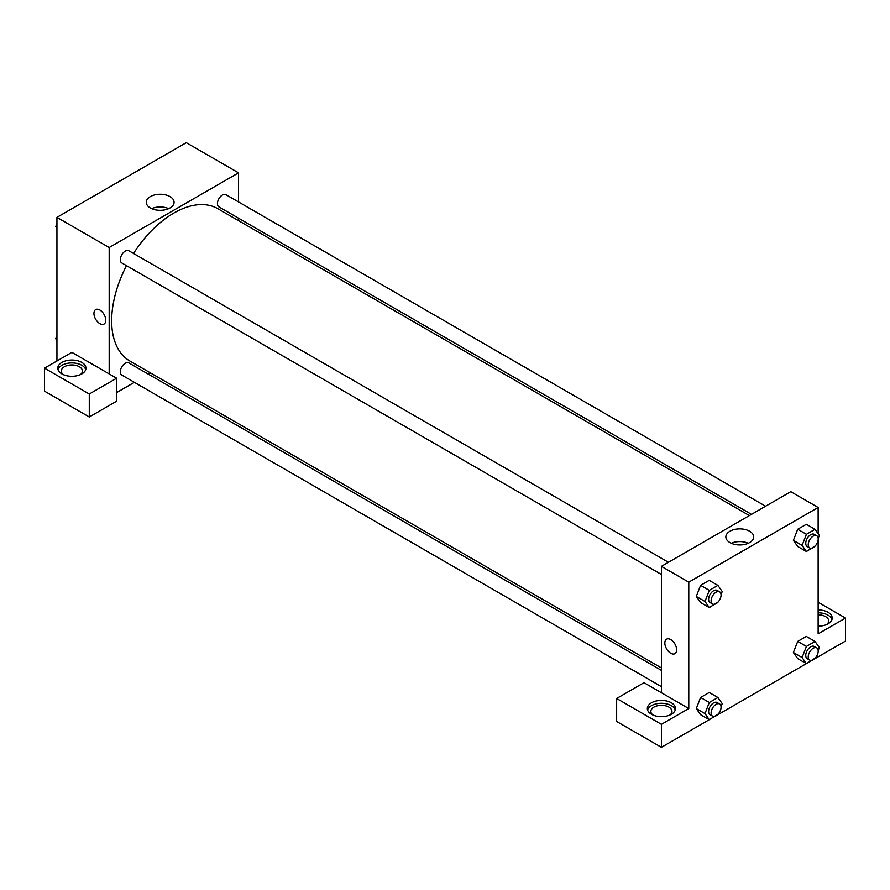 <?xml version="1.0" encoding="UTF-8"?>
<svg xmlns="http://www.w3.org/2000/svg" width="890" height="890" viewBox="0 0 890 890"><rect width="100%" height="100%" fill="white"/><g stroke="black" fill="none" stroke-linecap="round" stroke-linejoin="round"><path stroke-width="1.33" d="M56.938 360.984L56.938 217.36L186.288 142.678L238.531 172.838L238.531 201.941M238.531 218.195L238.531 220.653M170.012 196.601A13.917 8.032 180 0 1 174.084 202.286A13.917 8.032 180 0 1 160.178 210.318A13.917 8.032 180 0 1 146.26 202.286A13.917 8.032 180 0 1 154.849 194.865A13.917 8.032 180 0 1 170.012 196.601M109.181 373.911L71.867 352.362L44.5 368.16L89.278 394.014L116.635 378.217L109.181 373.911L109.181 247.52L56.938 217.36M109.181 247.52L238.531 172.838M168.688 208.638A13.917 8.032 0 0 0 151.656 208.638M95.675 309.587A8.355 4.828 -120 0 0 94.396 316.284A8.355 4.828 -120 0 0 99.847 323.637A8.355 4.828 60 0 1 94.396 316.284A8.355 4.828 60 0 1 95.675 309.587A8.355 4.828 60 0 1 104.03 314.404A8.355 4.828 60 0 1 104.03 324.06A8.355 4.828 60 0 1 99.847 323.637A8.355 4.828 -120 0 0 104.03 324.06M61.911 362.419A14.073 8.121 180 0 1 77.252 360.661A14.073 8.121 180 0 1 85.941 368.16A14.073 8.121 180 0 1 71.867 376.292A14.073 8.121 180 0 1 57.794 368.16A14.073 8.121 180 0 1 61.911 362.419M85.718 369.606A14.073 8.121 0 0 0 76.073 363.287A14.073 8.121 0 0 0 61.911 365.289A14.073 8.121 0 0 0 58.017 369.606M63.335 374.623A10.558 6.097 180 0 1 61.31 371.041A10.558 6.097 180 0 1 67.829 365.412A10.558 6.097 180 0 1 79.321 366.724A10.558 6.097 180 0 1 82.414 371.041A10.558 6.097 180 0 1 80.389 374.623M44.5 368.16L44.5 391.144L89.278 416.998L116.635 401.201L116.635 378.217M89.278 394.014L89.278 416.998M150.577 372.988L148.452 374.212M134.379 382.333L116.635 392.579M661.415 670.37L128.816 362.875A7.031 4.061 120 0 0 123.387 364.755A7.031 4.061 120 0 0 120.317 371.842A7.031 4.061 120 0 0 121.774 375.057L661.415 686.624M765.567 506.221L225.927 194.665A7.031 4.061 120 0 0 220.509 196.557A7.031 4.061 120 0 0 217.438 203.632A7.031 4.061 120 0 0 218.895 206.858L751.494 514.353M668.457 562.291L128.816 250.735A7.031 4.061 120 0 0 123.387 252.627A7.031 4.061 120 0 0 120.317 259.702A7.031 4.061 120 0 0 121.774 262.928L661.415 574.484M126.502 265.654A87.954 50.775 120 0 0 111.662 320.767A87.954 50.775 120 0 0 129.884 361.029L661.415 667.912M749.369 515.577L217.828 208.694A87.954 50.775 120 0 0 133.533 253.461M661.415 692.743L644.004 682.686L616.648 698.483L661.415 724.338L688.782 708.54L661.415 692.743L661.415 566.351L790.776 491.68L818.133 507.478L818.133 533.733M616.648 698.483L616.648 721.467L661.415 747.322L709.252 719.698M717.941 714.681L806.362 663.64M815.062 658.611L845.5 641.045L845.5 618.06L818.133 633.858L818.133 539.818M818.133 614.845A10.558 6.097 180 0 1 825.597 616.625A10.558 6.097 180 0 1 828.69 620.931A10.558 6.097 180 0 1 826.665 624.524M831.983 619.496A14.073 8.121 0 0 0 818.133 612.81M818.133 609.939A14.073 8.121 180 0 1 832.206 618.06A14.073 8.121 180 0 1 818.133 626.182M652.893 715.004A10.558 6.097 180 0 1 650.868 711.41A10.558 6.097 180 0 1 661.415 705.325A10.558 6.097 180 0 1 671.972 711.41A10.558 6.097 180 0 1 669.948 715.004M675.265 709.975A14.073 8.121 0 0 0 665.631 703.667A14.073 8.121 0 0 0 651.469 705.67A14.073 8.121 0 0 0 647.564 709.975M651.469 702.8A14.073 8.121 180 0 1 666.799 701.031A14.073 8.121 180 0 1 675.488 708.54A14.073 8.121 180 0 1 661.415 716.661A14.073 8.121 180 0 1 647.353 708.54A14.073 8.121 180 0 1 651.469 702.8M661.415 724.338L661.415 747.322M818.133 602.263L845.5 618.06M815.296 658.01L806.418 663.662L802.101 657.532L806.418 646.429L797.707 641.401L806.329 636.428L797.707 641.401L793.402 652.504L797.707 658.633L793.39 652.515M815.296 545.87L806.418 551.522L797.707 546.493L793.39 540.386M806.418 551.522L802.101 545.392L806.418 534.289L797.707 529.261L806.329 524.288L797.707 529.261L793.402 540.364L797.707 546.493M718.185 601.94L709.297 607.592L700.597 602.563L696.28 596.445M709.297 607.592L704.991 601.462L709.297 590.359L700.597 585.331L709.208 580.358L700.597 585.331L696.28 596.433L700.597 602.563M718.185 714.08L709.297 719.732L704.991 713.602L709.297 702.499L700.597 697.471L709.208 692.498L700.597 697.471L696.28 708.573L700.597 714.703L696.28 708.585M688.782 708.54L688.782 582.16L818.133 507.478M749.614 531.23A13.917 8.032 180 0 1 753.697 536.915A13.917 8.032 180 0 1 739.779 544.947A13.917 8.032 180 0 1 725.862 536.915A13.917 8.032 180 0 1 734.45 529.494A13.917 8.032 180 0 1 749.614 531.23M688.782 582.16L661.415 566.351M748.29 543.267A13.917 8.032 0 0 0 731.257 543.267M666.577 639.187A8.355 4.828 -120 0 0 665.286 645.884A8.355 4.828 -120 0 0 670.749 653.249A8.355 4.828 60 0 1 665.286 645.884A8.355 4.828 60 0 1 666.566 639.187A8.355 4.828 60 0 1 674.92 644.015A8.355 4.828 60 0 1 674.92 653.66A8.355 4.828 60 0 1 670.749 653.249A8.355 4.828 -120 0 0 674.931 653.66M709.297 590.359L717.919 585.386L722.224 591.516L721.056 594.542M719.61 591.828L717.129 590.393A7.031 4.061 120 0 0 711.7 592.284A7.031 4.061 120 0 0 708.629 599.359A7.031 4.061 120 0 0 710.087 602.586L712.578 604.021A7.031 4.061 120 0 0 719.61 599.96A7.031 4.061 120 0 0 719.61 591.828A7.031 4.061 120 0 0 714.192 593.719A7.031 4.061 120 0 0 711.121 600.794A7.031 4.061 120 0 0 712.578 604.021M704.991 601.462L696.28 596.433M717.919 585.386L709.208 580.358M806.418 534.289L815.029 529.316L819.345 535.446L818.166 538.472M816.731 535.758L814.239 534.323A7.031 4.061 120 0 0 808.821 536.214A7.031 4.061 120 0 0 805.75 543.289A7.031 4.061 120 0 0 807.208 546.516L809.689 547.951A7.031 4.061 120 0 0 816.731 543.89A7.031 4.061 120 0 0 816.731 535.758A7.031 4.061 120 0 0 811.313 537.649A7.031 4.061 120 0 0 808.231 544.725A7.031 4.061 120 0 0 809.689 547.951M802.101 545.392L793.402 540.364M815.029 529.316L806.329 524.288M709.297 702.499L717.919 697.526L722.224 703.656L721.056 706.682M719.61 703.968L717.129 702.533A7.031 4.061 120 0 0 711.7 704.424A7.031 4.061 120 0 0 708.629 711.499A7.031 4.061 120 0 0 710.087 714.726L712.578 716.161A7.031 4.061 120 0 0 719.61 712.1A7.031 4.061 120 0 0 719.61 703.968A7.031 4.061 120 0 0 714.192 705.859A7.031 4.061 120 0 0 711.121 712.935A7.031 4.061 120 0 0 712.578 716.161M709.297 719.732L700.597 714.703M704.991 713.602L696.28 708.573M717.919 697.526L709.208 692.498M806.418 646.429L815.029 641.456L819.345 647.586L818.166 650.612M816.731 647.898L814.239 646.463A7.031 4.061 120 0 0 808.821 648.354A7.031 4.061 120 0 0 805.75 655.429A7.031 4.061 120 0 0 807.208 658.656L809.689 660.091A7.031 4.061 120 0 0 816.731 656.03A7.031 4.061 120 0 0 816.731 647.898A7.031 4.061 120 0 0 811.313 649.789A7.031 4.061 120 0 0 808.231 656.865A7.031 4.061 120 0 0 809.689 660.091M806.418 663.662L797.707 658.633M802.101 657.532L793.402 652.504M815.029 641.456L806.329 636.428M56.938 228.33L55.736 226.616L56.938 223.512M60.008 215.591L68.708 210.563M56.938 227.317L55.736 226.616M157.13 159.521L165.829 154.493M56.938 340.47L55.736 338.756L56.938 335.652M56.938 339.457L55.736 338.756"/></g></svg>
